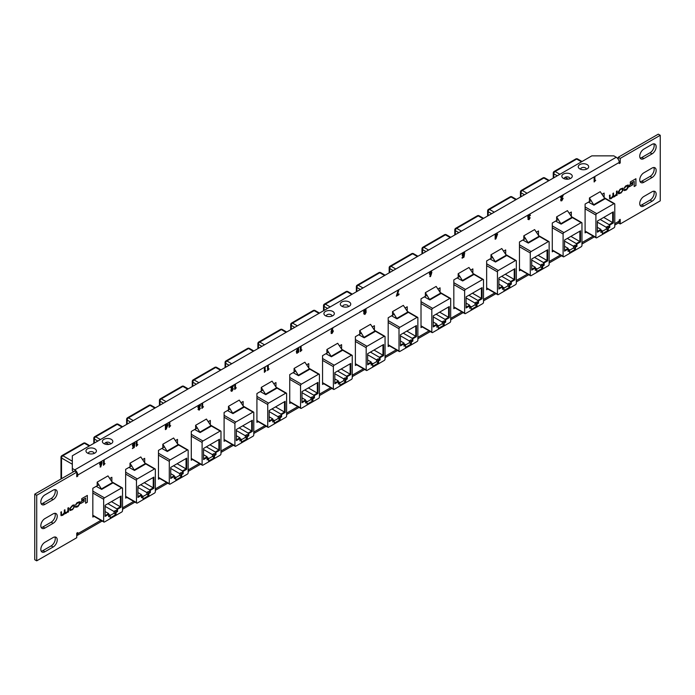 <?xml version="1.0" encoding="UTF-8"?>
<svg xmlns="http://www.w3.org/2000/svg" width="695" height="695" viewBox="0 0 695 695"><rect width="100%" height="100%" fill="white"/><g stroke="black" fill="none" stroke-linecap="round" stroke-linejoin="round"><path stroke-width="1.04" d="M570.743 174.089A5.221 3.015 0 0 0 563.593 173.959A5.221 3.015 0 0 0 562.933 178.068A5.221 3.015 0 0 0 563.358 178.354A5.221 3.015 0 0 0 571.168 178.068A5.221 3.015 0 0 0 570.743 174.089M564.297 178.78A2.797 1.616 180 0 1 565.747 177.06A2.797 1.616 180 0 1 569.031 177.347A2.797 1.616 180 0 1 569.804 178.78M349.22 301.978A5.221 3.015 0 0 0 342.07 301.856A5.221 3.015 0 0 0 341.41 305.965A5.221 3.015 0 0 0 341.836 306.243A5.221 3.015 0 0 0 349.646 305.965A5.221 3.015 0 0 0 349.22 301.978M342.774 306.669A2.797 1.616 180 0 1 344.233 304.949A2.797 1.616 180 0 1 347.509 305.244A2.797 1.616 180 0 1 348.291 306.669M332.818 311.456A5.221 3.015 0 0 0 325.668 311.325A5.221 3.015 0 0 0 325.008 315.434A5.221 3.015 0 0 0 325.434 315.712A5.221 3.015 0 0 0 333.244 315.434A5.221 3.015 0 0 0 332.818 311.456M326.363 316.147A2.797 1.616 180 0 1 327.823 314.427A2.797 1.616 180 0 1 331.107 314.713A2.797 1.616 180 0 1 331.88 316.147M111.296 439.344A5.221 3.015 0 0 0 104.146 439.214A5.221 3.015 0 0 0 103.486 443.332A5.221 3.015 0 0 0 103.911 443.61A5.221 3.015 0 0 0 111.721 443.332A5.221 3.015 0 0 0 111.296 439.344M104.849 444.036A2.797 1.616 180 0 1 106.309 442.315A2.797 1.616 180 0 1 109.584 442.611A2.797 1.616 180 0 1 110.357 444.036M587.153 164.611A5.221 3.015 0 0 0 580.004 164.489A5.221 3.015 0 0 0 579.335 168.598A5.221 3.015 0 0 0 579.769 168.876A5.221 3.015 0 0 0 587.579 168.598A5.221 3.015 0 0 0 587.153 164.611M580.699 169.302A2.797 1.616 180 0 1 582.158 167.591A2.797 1.616 180 0 1 585.433 167.877A2.797 1.616 180 0 1 586.215 169.302M94.885 448.822A5.221 3.015 0 0 0 87.735 448.692A5.221 3.015 0 0 0 87.075 452.801A5.221 3.015 0 0 0 87.501 453.079A5.221 3.015 0 0 0 95.311 452.801A5.221 3.015 0 0 0 94.885 448.822M88.439 453.514A2.797 1.616 180 0 1 89.898 451.793A2.797 1.616 180 0 1 93.173 452.08A2.797 1.616 180 0 1 93.955 453.514M620.209 162.995L619.228 162.422A4.222 2.441 -120 0 0 616.239 157.252L613.815 155.854L591.827 155.854L72.323 455.781L72.323 468.473L74.756 469.881A4.222 2.441 60 0 1 77.744 475.05L619.228 162.422L619.228 163.56L620.209 162.995L620.209 158.408L660.25 135.29L660.25 200.855L620.209 223.964L620.209 219.377L619.228 219.95L619.228 221.088L614.78 223.651M72.323 468.473L72.323 470.75L73.8 471.601M75.451 506.525L77.041 507.037L78.066 506.447L79.899 503.684L79.525 501.712L76.98 502.728L75.381 505.126L78.04 502.694L79.282 503.137L79.282 504.014L78.161 505.812L75.451 506.525L75.746 507.333M77.032 506.464L76.016 506.186M79.013 502.424L79.282 503.137M60.847 514.934L62.446 515.464L64.539 513.483L65.712 513.579L67.928 511.737L67.945 512.224L68.518 511.894L68.518 507.68L67.901 508.036L67.901 510.677L66.755 512.397L64.939 512.302L64.939 509.748L64.322 510.104L64.322 512.597L62.628 514.778L61.464 514.491L61.464 511.755L60.847 512.111L61.169 515.725M60.812 514.917L62.411 515.447L64.757 513.735M61.429 514.474L61.429 511.772M65.13 513.023L64.904 509.774M69.987 510.556L72.515 509.609L74.53 506.742L74.209 504.865L72.549 505.291L69.648 508.671L70.004 510.564L72.549 509.635L74.556 506.759L74.191 504.857M84.147 499.922L80.768 501.868L80.768 503.475L84.147 501.521L84.147 499.922M87.327 495.439L81.749 498.663L81.749 500.322L85.615 498.089L85.615 503.241L87.327 502.25L87.327 495.439L87.327 502.25M624.032 189.804L625.63 190.308L626.655 189.718L628.489 186.964L628.115 184.983L625.57 186.008L623.971 188.406L626.629 185.973L627.872 186.408L626.751 189.083L624.032 189.804L624.336 190.604L626.629 189.7L628.454 186.946L628.098 184.974M625.622 189.735L624.605 189.457M627.637 185.713L627.872 186.408M609.437 198.205L611.027 198.744L613.12 196.755L614.302 196.85L616.517 195.008L616.534 195.495L617.108 195.165L617.108 190.96L616.491 191.316L616.491 193.957L614.728 196.033L613.52 195.573L613.52 193.028L612.912 193.384L612.912 195.868L611.218 198.058L610.054 197.771L610.054 195.034L609.437 195.382L609.758 198.996M609.741 198.987L613.346 197.006M610.019 197.754L610.019 195.052M613.72 196.303L613.494 193.045M623.146 190.039L622.798 188.137L620.253 189.075L618.237 191.942L618.237 192.871L618.593 193.844L621.13 192.906L623.146 190.039L622.781 188.128M632.737 183.202L629.357 185.148L629.357 186.746L632.737 184.8L632.737 183.202M635.916 178.719L630.339 181.934L630.339 183.593L634.196 181.369L634.196 186.521L635.916 185.53L635.916 178.719M105.032 463.582L103.459 465.276L103.459 460.542L104.198 460.116L104.198 464.069L105.032 463.582M137.853 444.635L136.272 446.338L136.272 441.594L137.011 441.169L137.011 445.121L137.853 444.635M170.675 425.688L169.094 427.39L169.094 422.647L169.832 422.221L169.832 426.174L170.675 425.688M203.487 406.74L201.915 408.443L201.915 403.699L202.645 403.274L202.645 407.227L203.487 406.74M236.309 387.793L234.728 389.495L234.728 384.752L235.466 384.335L235.466 388.279L236.309 387.793M269.121 368.845L267.549 370.548L267.549 365.813L268.279 365.388L268.279 369.332L269.121 368.845M301.943 349.898L300.362 351.601L300.362 346.866L301.1 346.44L301.1 350.384L301.943 349.898M363.737 313.793L364.084 312.62L363.528 311.725L364.91 309.475L365.961 309.266L366.1 312.437L364.91 314.453L363.702 313.775M431.534 273.621L430.492 276.593L429.84 276.584L430.553 274.551L429.692 274.629L430.553 274.551L429.319 273.761L430.57 271.563L431.447 271.467L431.847 272.31L430.457 276.575L429.849 276.567M497.603 233.954L495.935 238.811L495.161 239.254L495.161 234.397L495.9 233.972L495.9 234.945L497.637 233.937L495.9 238.793L495.161 239.219M563.132 198.275L561.821 200.768L560.587 200.056L561.916 196.642L560.535 197.441L560.535 196.65L563.271 195.078L561.325 199.578L561.864 199.899L563.167 198.292L561.821 200.768L560.961 200.881M563.237 195.095L561.291 199.552L561.864 199.899M111.869 481.705L111.869 477.283L109.74 478.516M98.942 484.754L92.835 488.272L92.835 517.071L94.06 516.368M144.69 462.757L144.69 458.344L142.553 459.569M131.755 465.806L125.656 469.325L125.656 498.133L126.872 497.429M177.503 443.81L177.503 439.396L175.375 440.621M164.576 446.859L158.469 450.386L158.469 479.185L159.694 478.481M210.324 424.862L210.324 420.449L208.187 421.674M197.397 427.911L191.29 431.439L191.29 460.238L192.506 459.534M243.137 405.915L243.137 401.502L241.009 402.726M230.21 408.964L224.103 412.491L224.103 441.29L225.328 440.587M275.958 386.967L275.958 382.554L273.821 383.779M263.031 390.017L256.924 393.544L256.924 422.343L258.14 421.639M308.771 368.02L308.771 363.607L306.643 364.84M295.844 371.069L289.745 374.596L289.745 403.395L290.962 402.692M341.592 349.072L341.592 344.659L339.464 345.893M328.666 352.122L322.558 355.649L322.558 384.448L323.774 383.744M374.414 330.125L374.414 325.712L372.277 326.945M361.478 333.174L355.38 336.701L355.38 365.501L356.596 364.797M407.227 311.186L407.227 306.764L405.098 307.998M394.3 314.227L388.192 317.754L388.192 346.553L389.409 345.849M440.048 292.239L440.048 287.817L437.911 289.051M427.112 295.279L421.014 298.807L421.014 327.606L422.23 326.902M472.861 273.291L472.861 268.869L470.732 270.103M459.934 276.332L453.826 279.859L453.826 308.658L455.051 307.954M505.682 254.344L505.682 249.922L503.545 251.156M492.746 257.385L486.648 260.912L486.648 289.711L487.864 289.007M538.495 235.396L538.495 230.975L536.366 232.208M525.568 238.437L519.46 241.964L519.46 270.763L520.685 270.06M604.129 197.502L604.129 193.08L602 194.313M591.202 200.551L585.094 204.069L585.094 232.868L586.319 232.165M571.316 216.449L571.316 212.027L569.179 213.261M558.389 219.49L552.282 223.017L552.282 251.816L553.498 251.112M652.049 144.386L643.839 149.121A5.803 3.353 120 0 0 640.052 154.238A5.803 3.353 120 0 0 640.938 158.886A5.803 3.353 120 0 0 643.839 158.599L652.049 153.864A5.803 3.353 120 0 0 655.837 148.747A5.803 3.353 120 0 0 654.951 144.1A5.803 3.353 120 0 0 652.049 144.386M652.049 168.068L643.839 172.812A5.803 3.353 120 0 0 640.052 177.92A5.803 3.353 120 0 0 640.938 182.568A5.803 3.353 120 0 0 643.839 182.281L652.049 177.546A5.803 3.353 120 0 0 655.837 172.429A5.803 3.353 120 0 0 654.951 167.782A5.803 3.353 120 0 0 652.049 168.068M652.049 191.759L643.839 196.494A5.803 3.353 120 0 0 640.052 201.602A5.803 3.353 120 0 0 640.938 206.25A5.803 3.353 120 0 0 643.839 205.963L652.049 201.229A5.803 3.353 120 0 0 655.837 196.12A5.803 3.353 120 0 0 654.951 191.472A5.803 3.353 120 0 0 652.049 191.759M53.124 537.539L44.923 542.274A5.803 3.353 120 0 0 41.135 547.391A5.803 3.353 120 0 0 42.021 552.039A5.803 3.353 120 0 0 44.923 551.752L53.124 547.008A5.803 3.353 120 0 0 56.92 541.9A5.803 3.353 120 0 0 56.026 537.252A5.803 3.353 120 0 0 53.124 537.539M53.124 513.857L44.923 518.592A5.803 3.353 120 0 0 41.135 523.7A5.803 3.353 120 0 0 42.021 528.348A5.803 3.353 120 0 0 44.923 528.061L53.124 523.326A5.803 3.353 120 0 0 56.92 518.218A5.803 3.353 120 0 0 56.026 513.57A5.803 3.353 120 0 0 53.124 513.857M53.124 490.166L44.923 494.909A5.803 3.353 120 0 0 41.135 500.018A5.803 3.353 120 0 0 42.021 504.666A5.803 3.353 120 0 0 44.923 504.379L53.124 499.644A5.803 3.353 120 0 0 56.92 494.536A5.803 3.353 120 0 0 56.026 489.879A5.803 3.353 120 0 0 53.124 490.166M595.719 180.283L594.138 181.986L594.138 177.251L594.877 176.825L594.877 180.77L595.719 180.283M528.973 218.882L530.189 217.752L528.965 219.733L527.826 219.151L528.374 217.848L527.609 217.075L529.034 214.72L529.998 214.59L530.398 215.511L528.999 215.589L528.348 216.658L529.347 216.849L528.556 218.673L528.973 218.882L528.53 218.656L529.312 216.866M528.965 219.733L527.826 219.151L528.965 219.733M528.374 217.848L527.609 217.075L528.374 217.848M529.668 215.936L528.999 215.589L528.313 216.64L529.312 216.823M464.486 254.214L463.999 257.124L462.132 258.201L462.132 257.411L463.417 256.672L463.582 255.682L462.47 255.969L463.33 255.873L462.079 255.022L463.452 252.58L464.816 253.067L463.409 253.458L462.818 254.57L463.383 254.987L464.486 254.214M464.781 253.049L464.434 252.459L464.816 253.067L463.383 253.432L462.783 254.544L463.383 254.987M398.973 293.881L398.973 294.663L396.341 296.183L398.157 290.284L398.808 290.284L397.297 294.845L398.973 293.881M331.124 331.35L332.167 328.379L332.818 328.379L332.106 330.42L332.966 330.342L333.305 331.185L332.054 333.392L331.194 333.496L331.124 331.35M332.775 328.379L332.071 330.403L333.339 331.202L332.08 333.409L331.211 333.504M298.763 352L296.826 353.364L296.313 351.566L297.695 348.282L298.607 348.152L298.763 352L296.808 353.355M265.968 370.67L264.387 372.364L264.387 367.629L265.125 367.203L265.125 371.156L265.968 370.67M233.381 388.653L232.069 391.155L230.836 390.442L232.165 387.028L230.783 387.819L230.783 387.037L233.52 385.456L231.574 389.956L232.113 390.277L233.416 388.67L232.069 391.155L231.209 391.259M233.485 385.473L231.539 389.938L232.113 390.277M199.222 409.259L200.438 408.139L199.213 410.12L198.075 409.537L198.622 408.226L197.858 407.452L199.283 405.098L200.247 404.977L200.647 405.889L199.239 405.976L198.596 407.035L199.595 407.227L198.805 409.06L199.222 409.259L198.779 409.034L199.187 409.242L198.779 409.034L199.595 408.017M200.403 408.121L199.213 410.12L198.075 409.537M199.882 406.297L199.213 405.95L199.882 406.297L199.213 405.95L198.561 407.018L199.561 407.209L199.561 408M167.886 425.184L166.183 429.189L165.41 429.632L165.41 424.775L166.148 424.35L166.148 425.323L167.886 424.324L166.148 429.171L165.41 429.597M133.831 446.06L132.328 445.399L133.701 442.958L135.065 443.445L133.657 443.836L133.066 444.948L133.631 445.373L134.734 444.591L134.248 447.502L132.38 448.579L133.831 446.06L132.719 446.346M135.03 443.427L134.682 442.837L135.065 443.445L134.204 443.905M134.222 443.931L133.631 443.818L133.032 444.93L133.596 445.356M99.924 465.007L100.801 464.929L99.567 464.147L100.818 461.94L101.696 461.854L102.087 462.696L100.74 466.971L100.089 466.971L100.801 464.929L99.941 465.016M76.754 472.174L36.722 495.283L36.722 560.839L34.75 559.71L34.75 494.145L74.791 471.036L76.754 472.174L76.754 476.753L77.744 476.188L77.744 475.05M36.722 560.839L76.754 537.73L76.754 533.143L77.744 532.578L77.744 533.708A4.222 2.441 60 0 1 76.867 535.645A4.222 2.441 60 0 1 76.754 535.706M54.87 489.61A5.803 3.353 -60 0 1 51.161 498.506L42.951 503.241A5.803 3.353 -60 0 1 41.213 503.805M54.87 513.301A5.803 3.353 -60 0 1 51.161 522.188L42.951 526.932A5.803 3.353 -60 0 1 41.213 527.488M54.87 536.983A5.803 3.353 -60 0 1 51.161 545.879L42.951 550.614A5.803 3.353 -60 0 1 41.213 551.17M653.786 191.195A5.803 3.353 -60 0 1 650.077 200.09L641.876 204.834A5.803 3.353 -60 0 1 640.13 205.39M653.786 167.512A5.803 3.353 -60 0 1 650.077 176.408L641.876 181.143A5.803 3.353 -60 0 1 640.13 181.699M653.786 143.83A5.803 3.353 -60 0 1 650.077 152.726L641.876 157.461A5.803 3.353 -60 0 1 640.13 158.017M618.246 159.294L618.246 157.27L620.209 158.408M660.25 135.29L658.278 134.161L618.246 157.27M101.357 463.157L100.836 462.783L100.306 463.765L100.836 464.121L101.357 463.157L100.836 462.783L100.271 463.747L100.836 464.121M101.322 463.139L100.801 462.766L101.322 463.139M100.271 463.747L100.81 464.104L100.271 463.747M101.679 461.845L101.748 463.982L100.706 466.953L100.097 466.944M134.7 444.609L134.222 447.484L132.38 448.544M134.196 443.914L133.631 443.818L134.196 443.914M133.544 446.233L132.71 446.338M166.148 427.72L167.052 425.583L166.148 426.113L166.148 427.72L166.148 426.113M166.114 426.096L167.052 425.583M167.851 424.341L167.851 425.158M166.114 424.367L166.148 425.323M200.23 404.959L200.612 405.871L199.908 406.28M199.187 410.093L198.04 409.52M231.539 389.938L232.078 390.26L231.539 389.938M232.165 387.028L230.783 387.784M232.034 391.129L231.192 391.25M265.916 370.696L264.387 372.329M265.09 367.221L265.125 371.156M298.068 349.099L297.252 349.715L297.052 351.14L297.703 352.408L298.363 350.332L297.703 349.125L297.252 349.715M297.217 349.689L297.052 351.14M297.017 351.123L297.668 352.391M298.589 348.143L298.728 351.983M332.601 331.584L332.036 331.211L332.566 331.567L332.036 331.211L331.515 332.167L332.071 332.566L332.601 331.584L332.062 331.228L331.55 332.193L332.071 332.566M331.515 332.167L332.036 332.549L331.515 332.167M398.939 293.898L398.939 294.645L396.341 296.148M398.765 290.284L397.297 294.845M464.451 254.222L463.973 257.107L462.132 258.158M463.947 253.536L463.383 253.432L463.947 253.536M529.633 215.91L528.965 215.572L529.633 215.91M529.981 214.581L530.363 215.493L529.659 215.902M530.155 217.735L528.938 219.716M595.667 180.318L594.138 181.951M594.842 176.843L594.877 180.77M561.291 199.552L561.829 199.873L561.291 199.552M561.916 196.642L560.535 197.406M561.786 200.751L560.943 200.872M495.9 237.343L496.812 235.205L495.9 235.727L495.9 237.343L495.9 235.727M495.865 235.709L496.812 235.205M495.865 233.989L495.9 234.945M431.108 272.779L430.587 272.405L430.057 273.387L430.587 273.743L431.108 272.779L430.553 272.388L430.023 273.37L430.587 273.743M431.074 272.761L430.553 272.388L431.074 272.761M430.023 273.37L430.561 273.726L430.023 273.37M431.43 271.458L431.499 273.604M365.335 312.785L364.884 312.489L365.335 312.785L364.918 312.507L364.475 313.323L364.936 313.593L365.37 312.802L364.884 312.489L364.441 313.306L364.901 313.575M365.579 310.613L364.918 310.317L364.258 311.351L364.91 311.664L365.579 310.613L364.884 310.3L364.232 311.334L364.91 311.664M365.544 310.596L364.884 310.3L365.544 310.596M364.232 311.334L364.875 311.647L364.232 311.334M365.944 309.258L366.074 312.42L364.884 314.435M301.891 349.933L300.362 351.557M301.065 346.458L301.1 350.384M269.069 368.88L267.549 370.505M268.253 365.405L268.279 369.332M236.248 387.827L234.728 389.452M235.431 384.352L235.466 388.279M203.435 406.766L201.915 408.399M202.61 403.3L202.645 407.227M170.614 425.714L169.094 427.347M169.797 422.247L169.832 426.174M137.801 444.661L136.272 446.294M136.976 441.195L137.011 445.121M104.98 463.608L103.459 465.242M104.163 460.133L104.198 464.069M634.196 186.477L635.882 185.504L635.882 178.737M630.339 183.558L634.196 181.369M629.357 186.712L632.702 184.783L632.702 183.219M622.538 189.509L621.321 189.04L620.07 189.761L618.854 191.629L619.063 193.175L618.819 192.454L620.07 192.941L621.321 192.22L622.538 190.352L622.294 188.788M622.503 189.492L621.287 189.014L620.036 189.744L618.819 192.454M618.576 193.835L621.104 192.889L623.12 190.013M616.534 195.46L617.073 195.147L617.073 190.977M613.702 196.294L613.52 195.573M613.094 196.737L614.267 196.833L616.534 195M623.971 188.362L626.595 185.956L627.837 186.39M625.587 189.718L624.57 189.44L625.587 189.718M81.749 500.278L85.615 498.089M85.615 503.206L87.292 502.233M80.768 503.432L84.112 501.503L84.112 499.94M73.687 505.5L73.948 506.229L72.697 505.743L70.23 508.34L70.23 509.183L71.481 509.67L72.732 508.949L73.948 507.072L73.948 506.229L72.732 505.76L70.264 508.358L70.49 509.913M70.23 509.183L70.473 509.904M67.945 512.18L68.484 511.876L68.484 507.706M65.113 513.014L64.904 512.284M64.505 513.457L65.686 513.553L67.893 511.72M75.381 505.091L78.005 502.676L79.247 503.111M76.997 506.447L75.99 506.16L76.997 506.447M75.729 507.324L78.04 506.42L79.864 503.666L79.508 501.703M76.754 475.623L77.744 476.188M618.454 222.956L620.209 223.964M34.75 494.145L36.722 495.283M614.78 225.084L618.35 223.017A4.222 2.441 -120 0 0 619.228 221.088M603.72 217.422L612.677 222.591L612.677 212.244L613.337 211.871L613.337 222.973L609.776 225.024L609.776 227.378L608.299 228.229L608.299 230.288L602.391 233.702L602.391 231.643L600.914 232.495L600.914 230.141L597.353 232.199L597.353 221.097L613.337 211.871M596.736 237.786L613.963 227.838A1.164 0.669 120 0 0 614.78 226.422L614.78 204.174A1.164 0.669 120 0 0 614.545 203.644A1.164 0.669 120 0 0 613.963 203.704L596.736 213.652A1.164 0.669 120 0 0 595.91 215.068L595.91 237.316A1.164 0.669 120 0 0 596.154 237.846A1.164 0.669 120 0 0 596.736 237.786M600.914 230.219L602.391 230.879L602.391 231.643M600.914 231.73L602.391 230.879M602.391 231.296L606.327 229.029L606.327 227.091L607.647 227.847L609.124 226.996L609.124 224.65L612.677 222.591L613.337 222.973M606.327 227.091L607.804 226.24L609.776 227.378M606.327 229.029L607.647 230.193L607.647 227.847L608.299 228.229M597.353 231.444L600.914 229.385L600.914 230.141M597.353 227.326L600.914 229.385M600.159 219.472L609.776 225.024M606.327 227.317L597.353 222.139M588.465 202.132L593.947 205.181L589.447 197.927L600.245 191.69L604.711 198.37L604.511 198.926M589.447 197.927L589.447 200.803M607.647 230.193L608.299 230.288M570.908 236.369L579.865 241.539L579.865 231.192L580.516 230.818L580.516 241.921L576.963 243.971L576.963 246.325L575.486 247.177L575.486 249.236L569.579 252.65L569.579 250.582L568.102 251.442L568.102 249.088L564.54 251.147L564.54 240.044L580.516 230.818M563.914 256.733L581.142 246.786A1.164 0.669 120 0 0 581.967 245.37L581.967 223.121A1.164 0.669 120 0 0 581.724 222.591A1.164 0.669 120 0 0 581.142 222.652L563.914 232.599A1.164 0.669 120 0 0 563.098 234.015L563.098 256.264A1.164 0.669 120 0 0 563.332 256.794A1.164 0.669 120 0 0 563.914 256.733M568.102 249.166L569.579 249.826L569.579 250.582M568.102 250.678L569.579 249.826M569.579 250.243L573.514 247.976L573.514 246.039L574.826 246.794L576.303 245.943L576.303 243.597L579.865 241.539L580.516 241.921M573.514 246.039L574.991 245.187L576.963 246.325M573.514 247.976L574.826 249.14L574.826 246.794L575.486 247.177M564.54 250.391L568.102 248.332L568.102 249.088M564.54 246.273L568.102 248.332M567.346 238.42L576.963 243.971M573.514 246.265L564.54 241.087M555.644 221.079L561.126 224.129L556.625 216.866L567.424 210.637L571.898 217.318L571.69 217.874M556.625 216.866L556.625 219.75M574.826 249.14L575.486 249.236M538.086 255.317L547.043 260.486L547.043 250.139L547.703 249.766L547.703 260.868L544.142 262.918L544.142 265.273L542.665 266.124L542.665 268.183L536.757 271.597L536.757 269.53L535.28 270.39L535.28 268.035L531.718 270.094L531.718 258.992L547.703 249.766M531.093 275.68L548.329 265.733A1.164 0.669 120 0 0 549.146 264.317L549.146 242.069A1.164 0.669 120 0 0 548.902 241.539A1.164 0.669 120 0 0 548.329 241.599L531.093 251.547A1.164 0.669 120 0 0 530.276 252.963L530.276 275.211A1.164 0.669 120 0 0 530.52 275.741A1.164 0.669 120 0 0 531.093 275.68M535.28 268.114L536.757 268.774L536.757 269.53M535.28 269.625L536.757 268.774M536.757 269.191L540.693 266.915L540.693 264.986L542.013 265.742L543.481 264.891L543.481 262.545L547.043 260.486L547.703 260.868M540.693 264.986L542.17 264.135L544.142 265.273M540.693 266.915L542.013 268.079L542.013 265.742L542.665 266.124M531.718 269.339L535.28 267.28L535.28 268.035M531.718 265.221L535.28 267.28M534.524 257.367L544.142 262.918M540.693 265.212L531.718 260.034M522.831 240.027L528.313 243.076L523.813 235.814L534.611 229.585L539.077 236.265L538.877 236.821M523.813 235.814L523.813 238.698M542.013 268.079L542.665 268.183M505.274 274.264L514.231 279.433L514.231 269.087L514.882 268.713L514.882 279.816L511.329 281.866L511.329 284.22L509.852 285.072L509.852 287.131L503.945 290.545L503.945 288.477L502.468 289.337L502.468 286.983L498.906 289.042L498.906 277.939L514.882 268.713M498.28 294.628L515.508 284.681A1.164 0.669 120 0 0 516.333 283.265L516.333 261.016A1.164 0.669 120 0 0 516.09 260.486A1.164 0.669 120 0 0 515.508 260.547L498.28 270.494A1.164 0.669 120 0 0 497.455 271.91L497.455 294.159A1.164 0.669 120 0 0 497.698 294.689A1.164 0.669 120 0 0 498.28 294.628M502.468 287.061L503.945 287.721L503.945 288.477M502.468 288.573L503.945 287.721M503.945 288.138L507.88 285.862L507.88 283.934L509.192 284.689L510.669 283.838L510.669 281.492L514.231 279.433L514.882 279.816M507.88 283.934L509.357 283.082L511.329 284.22M507.88 285.862L509.192 287.026L509.192 284.689L509.852 285.072M498.906 288.277L502.468 286.227L502.468 286.983M498.906 284.168L502.468 286.227M501.712 276.315L511.329 281.866M507.88 284.159L498.906 278.982M490.01 258.974L495.492 262.024L490.991 254.761L501.79 248.532L506.264 255.213L506.056 255.769M490.991 254.761L490.991 257.645M509.192 287.026L509.852 287.131M472.452 293.212L481.409 298.381L481.409 288.034L482.069 287.652L482.069 298.763L478.507 300.813L478.507 303.168L477.031 304.019L477.031 306.078L471.123 309.492L471.123 307.425L469.646 308.276L469.646 305.93L466.084 307.989L466.084 296.887L482.069 287.652M465.459 313.575L482.695 303.628A1.164 0.669 120 0 0 483.511 302.203L483.511 279.963A1.164 0.669 120 0 0 483.268 279.433A1.164 0.669 120 0 0 482.695 279.486L465.459 289.433A1.164 0.669 120 0 0 464.642 290.858L464.642 313.106A1.164 0.669 120 0 0 464.886 313.636A1.164 0.669 120 0 0 465.459 313.575M469.646 306.009L471.123 306.669L471.123 307.425M469.646 307.52L471.123 306.669M471.123 307.086L475.059 304.81L475.059 302.881L476.37 303.637L477.847 302.785L477.847 300.44L481.409 298.381L482.069 298.763M475.059 302.881L476.535 302.03L478.507 303.168M475.059 304.81L476.37 305.974L476.37 303.637L477.031 304.019M466.084 307.225L469.646 305.174L469.646 305.93M466.084 303.116L469.646 305.174M468.89 295.262L478.507 300.813M475.059 303.107L466.084 297.929M457.188 277.913L462.679 280.971L458.179 273.708L468.977 267.479L473.443 274.16L473.243 274.716M458.179 273.708L458.179 276.593M476.37 305.974L477.031 306.078M439.631 312.151L448.596 317.328L448.596 306.982L449.248 306.599L449.248 317.702L445.686 319.761L445.686 322.115L444.209 322.966L444.209 325.025L438.302 328.44L438.302 326.372L436.825 327.223L436.825 324.878L433.272 326.937L433.272 315.834L449.248 306.599M432.646 332.523L449.874 322.576A1.164 0.669 120 0 0 450.69 321.151L450.69 298.911A1.164 0.669 120 0 0 450.456 298.381A1.164 0.669 120 0 0 449.874 298.433L432.646 308.38A1.164 0.669 120 0 0 431.821 309.805L431.821 332.045A1.164 0.669 120 0 0 432.064 332.584A1.164 0.669 120 0 0 432.646 332.523M436.825 324.956L438.302 325.616L438.302 326.372M436.825 326.468L438.302 325.616M438.302 326.033L442.246 323.757L442.246 321.828L443.558 322.584L445.035 321.733L445.035 319.387L448.596 317.328L449.248 317.702M442.246 321.828L443.723 320.977L445.686 322.115M442.246 323.757L443.558 324.921L443.558 322.584L444.209 322.966M433.272 326.172L436.825 324.122L436.825 324.878M433.272 322.063L436.825 324.122M436.078 314.209L445.686 319.761M442.246 322.054L433.272 316.877M424.376 296.861L429.858 299.919L425.357 292.656L436.156 286.427L440.63 293.108L440.421 293.664M425.357 292.656L425.357 295.54M443.558 324.921L444.209 325.025M406.818 331.098L415.775 336.276L415.775 325.929L416.435 325.547L416.435 336.649L412.873 338.708L412.873 341.063L411.397 341.914L411.397 343.973L405.489 347.387L405.489 345.319L404.012 346.171L404.012 343.825L400.45 345.884L400.45 334.781L416.435 325.547M399.825 351.47L417.061 341.523A1.164 0.669 120 0 0 417.877 340.098L417.877 317.858A1.164 0.669 120 0 0 417.634 317.328A1.164 0.669 120 0 0 417.061 317.38L399.825 327.328A1.164 0.669 120 0 0 399.008 328.752L399.008 350.992A1.164 0.669 120 0 0 399.251 351.531A1.164 0.669 120 0 0 399.825 351.47M404.012 343.903L405.489 344.564L405.489 345.319M404.012 345.415L405.489 344.564M405.489 344.981L409.424 342.705L409.424 340.776L410.736 341.532L412.213 340.68L412.213 338.326L415.775 336.276L416.435 336.649M409.424 340.776L410.901 339.924L412.873 341.063M409.424 342.705L410.736 343.869L410.736 341.532L411.397 341.914M400.45 345.12L404.012 343.069L404.012 343.825M400.45 341.01L404.012 343.069M403.256 333.157L412.873 338.708M409.424 341.002L400.45 335.815M391.554 315.808L397.036 318.866L392.545 311.603L403.335 305.374L407.809 312.055L407.609 312.611M392.545 311.603L392.545 314.488M410.736 343.869L411.397 343.973M373.997 350.045L382.962 355.223L382.962 344.876L383.614 344.494L383.614 355.597L380.052 357.656L380.052 360.001L378.575 360.861L378.575 362.92L372.668 366.326L372.668 364.267L371.191 365.118L371.191 362.773L367.638 364.832L367.638 353.72L383.614 344.494M367.012 370.418L384.239 360.47A1.164 0.669 120 0 0 385.056 359.046L385.056 336.806A1.164 0.669 120 0 0 384.822 336.276A1.164 0.669 120 0 0 384.239 336.328L367.012 346.275A1.164 0.669 120 0 0 366.187 347.7L366.187 369.94A1.164 0.669 120 0 0 366.43 370.478A1.164 0.669 120 0 0 367.012 370.418M371.191 362.851L372.668 363.511L372.668 364.267M371.191 364.362L372.668 363.511M372.668 363.928L376.612 361.652L376.612 359.723L377.924 360.479L379.401 359.628L379.401 357.273L382.962 355.223L383.614 355.597M376.612 359.723L378.089 358.872L380.052 360.001M376.612 361.652L377.924 362.816L377.924 360.479L378.575 360.861M367.638 364.067L371.191 362.017L371.191 362.773M367.638 359.958L371.191 362.017M370.435 352.104L380.052 357.656M376.612 359.949L367.638 354.763M358.742 334.755L364.223 337.813L359.723 330.551L370.522 324.322L374.996 331.002L374.787 331.558M359.723 330.551L359.723 333.435M377.924 362.816L378.575 362.92M341.184 368.993L350.141 374.171L350.141 363.824L350.801 363.442L350.801 374.544L347.239 376.603L347.239 378.949L345.762 379.809L345.762 381.868L339.855 385.273L339.855 383.214L338.378 384.066L338.378 381.72L334.816 383.77L334.816 372.668L350.801 363.442M334.191 389.365L351.418 379.418A1.164 0.669 120 0 0 352.243 377.993L352.243 355.753A1.164 0.669 120 0 0 352 355.223A1.164 0.669 120 0 0 351.418 355.275L334.191 365.222A1.164 0.669 120 0 0 333.374 366.647L333.374 388.887A1.164 0.669 120 0 0 333.609 389.417A1.164 0.669 120 0 0 334.191 389.365M338.378 381.798L339.855 382.459L339.855 383.214M338.378 383.31L339.855 382.459M339.855 382.876L343.79 380.599L343.79 378.671L345.102 379.427L346.579 378.575L346.579 376.221L350.141 374.171L350.801 374.544M343.79 378.671L345.267 377.819L347.239 378.949M343.79 380.599L345.102 381.764L345.102 379.427L345.762 379.809M334.816 383.014L338.378 380.964L338.378 381.72M334.816 378.905L338.378 380.964M337.622 371.052L347.239 376.603M343.79 378.897L334.816 373.71M325.92 353.703L331.402 356.761L326.911 349.498L337.701 343.269L342.175 349.941L341.966 350.506M326.911 349.498L326.911 352.382M345.102 381.764L345.762 381.868M308.363 387.94L317.328 393.118L317.328 382.771L317.98 382.389L317.98 393.492L314.418 395.551L314.418 397.896L312.941 398.748L312.941 400.815L307.034 404.221L307.034 402.162L305.557 403.013L305.557 400.668L301.995 402.718L301.995 391.615L317.98 382.389M301.378 408.312L318.605 398.365A1.164 0.669 120 0 0 319.422 396.941L319.422 374.701A1.164 0.669 120 0 0 319.187 374.171A1.164 0.669 120 0 0 318.605 374.223L301.378 384.17A1.164 0.669 120 0 0 300.553 385.595L300.553 407.835A1.164 0.669 120 0 0 300.796 408.365A1.164 0.669 120 0 0 301.378 408.312M305.557 400.737L307.034 401.406L307.034 402.162M305.557 402.257L307.034 401.406M307.034 401.823L310.978 399.547L310.978 397.618L312.29 398.374L313.766 397.523L313.766 395.168L317.328 393.118L317.98 393.492M310.978 397.618L312.455 396.758L314.418 397.896M310.978 399.547L312.29 400.711L312.29 398.374L312.941 398.748M301.995 401.962L305.557 399.912L305.557 400.668M301.995 397.853L305.557 399.912M304.801 389.999L314.418 395.551M310.978 397.844L301.995 392.658M293.108 372.65L298.589 375.708L294.089 368.446L304.888 362.208L309.353 368.889L309.153 369.453M294.089 368.446L294.089 371.33M312.29 400.711L312.941 400.815M275.55 406.888L284.507 412.065L284.507 401.719L285.167 401.336L285.167 412.439L281.605 414.498L281.605 416.844L280.128 417.695L280.128 419.763L274.221 423.168L274.221 421.109L272.744 421.961L272.744 419.615L269.182 421.665L269.182 410.563L285.167 401.336M268.557 427.26L285.784 417.313A1.164 0.669 120 0 0 286.609 415.888L286.609 393.648A1.164 0.669 120 0 0 286.366 393.118A1.164 0.669 120 0 0 285.784 393.17L268.557 403.117A1.164 0.669 120 0 0 267.74 404.542L267.74 426.782A1.164 0.669 120 0 0 267.975 427.312A1.164 0.669 120 0 0 268.557 427.26M272.744 419.684L274.221 420.353L274.221 421.109M272.744 421.205L274.221 420.353M274.221 420.77L278.156 418.494L278.156 416.566L279.468 417.321L280.945 416.47L280.945 414.116L284.507 412.065L285.167 412.439M278.156 416.566L279.633 415.706L281.605 416.844M278.156 418.494L279.468 419.658L279.468 417.321L280.128 417.695M269.182 420.909L272.744 418.85L272.744 419.615M269.182 416.8L272.744 418.85M271.988 408.947L281.605 414.498M278.156 416.791L269.182 411.605M260.286 391.598L265.768 394.656L261.277 387.393L272.066 381.155L276.541 387.836L276.332 388.401M261.277 387.393L261.277 390.269M279.468 419.658L280.128 419.763M242.729 425.835L251.686 431.013L251.686 420.666L252.346 420.284L252.346 431.387L248.784 433.445L248.784 435.791L247.307 436.642L247.307 438.71L241.4 442.116L241.4 440.057L239.923 440.908L239.923 438.562L236.361 440.613L236.361 429.51L252.346 420.284M235.744 446.207L252.971 436.26A1.164 0.669 120 0 0 253.788 434.835L253.788 412.595A1.164 0.669 120 0 0 253.553 412.057A1.164 0.669 120 0 0 252.971 412.118L235.744 422.065A1.164 0.669 120 0 0 234.919 423.49L234.919 445.73A1.164 0.669 120 0 0 235.162 446.259A1.164 0.669 120 0 0 235.744 446.207M239.923 438.632L241.4 439.301L241.4 440.057M239.923 440.152L241.4 439.301M241.4 439.718L245.344 437.442L245.344 435.513L246.656 436.269L248.132 435.418L248.132 433.063L251.686 431.013L252.346 431.387M245.344 435.513L246.812 434.653L248.784 435.791M245.344 437.442L246.656 438.606L246.656 436.269L247.307 436.642M236.361 439.857L239.923 437.798L239.923 438.562M236.361 435.748L239.923 437.798M239.167 427.894L248.784 433.445M245.344 435.739L236.361 430.553M227.473 410.545L232.955 413.603L228.455 406.34L239.254 400.103L243.719 406.784L243.519 407.348M228.455 406.34L228.455 409.216M246.656 438.606L247.307 438.71M209.916 444.783L218.873 449.952L218.873 439.614L219.524 439.231L219.524 450.334L215.971 452.393L215.971 454.739L214.494 455.59L214.494 457.657L208.587 461.063L208.587 459.004L207.11 459.855L207.11 457.51L203.548 459.56L203.548 448.457L219.524 439.231M202.923 465.155L220.15 455.208A1.164 0.669 120 0 0 220.975 453.783L220.975 431.543A1.164 0.669 120 0 0 220.732 431.004A1.164 0.669 120 0 0 220.15 431.065L202.923 441.012A1.164 0.669 120 0 0 202.106 442.437L202.106 464.677A1.164 0.669 120 0 0 202.341 465.207A1.164 0.669 120 0 0 202.923 465.155M207.11 457.579L208.587 458.248L208.587 459.004M207.11 459.1L208.587 458.248M208.587 458.665L212.522 456.389L212.522 454.452L213.834 455.216L215.311 454.365L215.311 452.011L218.873 449.952L219.524 450.334M212.522 454.452L213.999 453.6L215.971 454.739M212.522 456.389L213.834 457.553L213.834 455.216L214.494 455.59M203.548 458.804L207.11 456.745L207.11 457.51M203.548 454.695L207.11 456.745M206.354 446.842L215.971 452.393M212.522 454.686L203.548 449.5M194.652 429.493L200.134 432.551L195.634 425.288L206.432 419.05L210.906 425.731L210.698 426.287M195.634 425.288L195.634 428.163M213.834 457.553L214.494 457.657M177.095 463.73L186.052 468.899L186.052 458.561L186.712 458.179L186.712 469.281L183.15 471.34L183.15 473.686L181.673 474.537L181.673 476.605L175.766 480.01L175.766 477.952L174.289 478.803L174.289 476.457L170.727 478.507L170.727 467.405L186.712 458.179M170.101 484.102L187.337 474.155A1.164 0.669 120 0 0 188.154 472.73L188.154 450.49A1.164 0.669 120 0 0 187.911 449.952A1.164 0.669 120 0 0 187.337 450.012L170.101 459.96A1.164 0.669 120 0 0 169.285 461.384L169.285 483.624A1.164 0.669 120 0 0 169.528 484.154A1.164 0.669 120 0 0 170.101 484.102M174.289 476.527L175.766 477.196L175.766 477.952M174.289 478.047L175.766 477.196M175.766 477.613L179.701 475.337L179.701 473.399L181.021 474.164L182.498 473.312L182.498 470.958L186.052 468.899L186.712 469.281M179.701 473.399L181.178 472.548L183.15 473.686M179.701 475.337L181.021 476.501L181.021 474.164L181.673 474.537M170.727 477.752L174.289 475.693L174.289 476.457M170.727 473.643L174.289 475.693M173.533 465.789L183.15 471.34M179.701 473.634L170.727 468.447M161.839 448.44L167.321 451.498L162.821 444.235L173.62 437.998L178.085 444.678L177.885 445.234M162.821 444.235L162.821 447.111M181.021 476.501L181.673 476.605M144.282 482.678L153.239 487.847L153.239 477.508L153.89 477.126L153.89 488.229L150.337 490.288L150.337 492.633L148.86 493.485L148.86 495.544L142.953 498.958L142.953 496.899L141.476 497.75L141.476 495.396L137.914 497.455L137.914 486.352L153.89 477.126M137.289 503.05L154.516 493.103A1.164 0.669 120 0 0 155.341 491.678L155.341 469.429A1.164 0.669 120 0 0 155.098 468.899A1.164 0.669 120 0 0 154.516 468.96L137.289 478.907A1.164 0.669 120 0 0 136.463 480.332L136.463 502.572A1.164 0.669 120 0 0 136.707 503.102A1.164 0.669 120 0 0 137.289 503.05M141.476 495.474L142.953 496.143L142.953 496.899M141.476 496.995L142.953 496.143M142.953 496.56L146.888 494.284L146.888 492.347L148.2 493.111L149.677 492.251L149.677 489.905L153.239 487.847L153.89 488.229M146.888 492.347L148.365 491.495L150.337 492.633M146.888 494.284L148.2 495.448L148.2 493.111L148.86 493.485M137.914 496.699L141.476 494.64L141.476 495.396M137.914 492.59L141.476 494.64M140.72 484.736L150.337 490.288M146.888 492.581L137.914 487.395M129.018 467.387L134.5 470.445L130 463.183L140.798 456.945L145.272 463.626L145.064 464.182M130 463.183L130 466.058M148.2 495.448L148.86 495.544M111.461 501.625L120.417 506.794L120.417 496.456L121.078 496.074L121.078 507.176L117.516 509.235L117.516 511.581L116.039 512.432L116.039 514.491L110.131 517.905L110.131 515.846L108.655 516.698L108.655 514.343L105.093 516.402L105.093 505.3L121.078 496.074M104.467 521.988L121.703 512.041A1.164 0.669 120 0 0 122.52 510.625L122.52 488.376A1.164 0.669 120 0 0 122.277 487.847A1.164 0.669 120 0 0 121.703 487.907L104.467 497.855A1.164 0.669 120 0 0 103.651 499.271L103.651 521.519A1.164 0.669 120 0 0 103.894 522.049A1.164 0.669 120 0 0 104.467 521.988M108.655 514.422L110.131 515.082L110.131 515.846M108.655 515.942L110.131 515.082M110.131 515.499L114.067 513.231L114.067 511.294L115.379 512.059L116.856 511.199L116.856 508.853L120.417 506.794L121.078 507.176M114.067 511.294L115.544 510.443L117.516 511.581M114.067 513.231L115.379 514.396L115.379 512.059L116.039 512.432M105.093 515.647L108.655 513.588L108.655 514.343M105.093 511.537L108.655 513.588M107.899 503.684L117.516 509.235M114.067 511.52L105.093 506.342M96.197 486.335L101.687 489.384L97.187 482.13L107.986 475.893L112.451 482.573L112.251 483.129M97.187 482.13L97.187 485.006M115.379 514.396L116.039 514.491M74.756 469.881L616.239 157.252M593.174 236.126L581.967 242.598M560.361 255.074L549.146 261.546M527.54 274.021L516.333 280.493M494.727 292.969L483.511 299.441M461.906 311.916L450.69 318.388M429.093 330.863L417.877 337.336M396.272 349.811L385.056 356.283M363.45 368.758L352.243 375.231M330.638 387.706L319.422 394.178M297.816 406.653L286.609 413.125M265.004 425.601L253.788 432.073M232.182 444.548L220.975 451.02M199.369 463.487L188.154 469.968M166.548 482.434L155.341 488.915M133.735 501.382L122.52 507.854M100.914 520.329L77.744 533.708M42.951 526.932L44.923 528.061M51.161 522.188L53.124 523.326M42.951 550.614L44.923 551.752M51.161 545.879L53.124 547.008M641.876 204.834L643.839 205.963M650.077 200.09L652.049 201.229M641.876 181.143L643.839 182.281M650.077 176.408L652.049 177.546M641.876 157.461L643.839 158.599M650.077 152.726L652.049 153.864M42.951 503.241L44.923 504.379M51.161 498.506L53.124 499.644M557.268 175.8L553.793 173.793L553.793 177.807M595.91 215.068L585.094 208.83M585.094 231.07L595.91 237.316M585.094 206.936L596.736 213.652M613.963 203.704L604.711 198.362L593.921 204.599M581.489 161.822L576.694 159.051L555.105 171.517L559.892 174.289M565.131 177.312L568.31 179.145M553.793 173.793A1.859 1.069 -60 0 1 555.105 171.517A1.859 1.069 60 0 0 554.176 171.43A1.859 1.859 0 0 0 553.246 173.038A1.859 1.069 0 0 0 553.793 173.793M554.176 171.43L575.773 158.964A1.859 1.069 60 0 1 576.694 159.051A1.859 1.069 -60 0 1 577.623 158.964L582.028 161.509M524.456 194.748L520.972 192.741L520.972 196.755M563.098 234.015L552.282 227.778M552.282 250.018L563.098 256.264M552.282 225.884L563.914 232.599M581.142 222.652L571.889 217.309L561.1 223.547M548.668 180.77L543.881 177.998L522.284 190.465L527.079 193.236M520.972 192.741A1.859 1.069 -60 0 1 522.284 190.465A1.859 1.069 60 0 0 521.354 190.378A1.859 1.859 0 0 0 520.433 191.985A1.859 1.069 0 0 0 520.972 192.741M521.354 190.378L542.951 177.911A1.859 1.069 60 0 1 543.881 177.998A1.859 1.069 -60 0 1 544.811 177.911L549.215 180.448M491.634 213.695L488.159 211.688L488.159 215.702M530.276 252.963L519.46 246.725M519.46 268.965L530.276 275.211M519.46 244.822L531.093 251.547M548.329 241.599L539.068 236.257L528.278 242.494M515.855 199.717L511.06 196.946L489.471 209.412L494.258 212.184M488.159 211.688A1.859 1.069 -60 0 1 489.471 209.412A1.859 1.069 60 0 0 488.542 209.325A1.859 1.859 0 0 0 487.612 210.933A1.859 1.069 0 0 0 488.159 211.688M488.542 209.325L510.13 196.859A1.859 1.069 60 0 1 511.06 196.946A1.859 1.069 -60 0 1 511.989 196.859L516.394 199.396M458.813 232.643L455.338 230.636L455.338 234.649M497.455 271.91L486.648 265.664M486.648 287.912L497.455 294.159M486.648 263.77L498.28 270.494M515.508 260.547L506.255 255.204L495.466 261.442M483.034 218.664L478.247 215.893L456.65 228.36L461.445 231.131M455.338 230.636A1.859 1.069 -60 0 1 456.65 228.36A1.859 1.069 60 0 0 455.72 228.273A1.859 1.859 0 0 0 454.791 229.88A1.859 1.069 0 0 0 455.338 230.636M455.72 228.273L477.317 215.806A1.859 1.069 60 0 1 478.247 215.893A1.859 1.069 -60 0 1 479.176 215.806L483.581 218.343M426 251.59L422.517 249.583L422.517 253.597M464.642 290.858L453.826 284.611M453.826 306.86L464.642 313.106M453.826 282.717L465.459 289.433M482.695 279.486L473.434 274.143M462.644 280.389L473.443 274.16M450.221 237.603L445.426 234.84L423.837 247.307L428.624 250.078M422.517 249.583A1.859 1.069 -60 0 1 423.837 247.307A1.859 1.069 60 0 0 422.908 247.22A1.859 1.859 0 0 0 421.978 248.827A1.859 1.069 0 0 0 422.517 249.583M422.908 247.22L444.496 234.745A1.859 1.069 60 0 1 445.426 234.84A1.859 1.069 -60 0 1 446.355 234.745L450.76 237.29M393.179 270.537L389.704 268.531L389.704 272.544M431.821 309.805L421.014 303.559M421.014 325.807L431.821 332.045M421.014 301.665L432.646 308.38M449.874 298.433L440.621 293.09M429.831 299.337L440.63 293.108M417.4 256.551L412.613 253.788L391.016 266.255L395.811 269.017M389.704 268.531A1.859 1.069 -60 0 1 391.016 266.255A1.859 1.069 60 0 0 390.086 266.159A1.859 1.859 0 0 0 389.157 267.775A1.859 1.069 0 0 0 389.704 268.531M390.086 266.159L411.683 253.692A1.859 1.069 60 0 1 412.613 253.788A1.859 1.069 -60 0 1 413.534 253.692L417.947 256.238M360.366 289.485L356.882 287.478L356.882 291.492M399.008 328.752L388.192 322.506M388.192 344.755L399.008 350.992M388.192 320.612L399.825 327.328M417.061 317.38L407.8 312.038L397.01 318.284M384.587 275.498L379.791 272.735L358.194 285.202L362.99 287.965M356.882 287.478A1.859 1.069 -60 0 1 358.194 285.202A1.859 1.069 60 0 0 357.273 285.106A1.859 1.859 0 0 0 356.344 286.714A1.859 1.069 0 0 0 356.882 287.478M357.273 285.106L378.862 272.64A1.859 1.069 60 0 1 379.791 272.735A1.859 1.069 -60 0 1 380.721 272.64L385.126 275.185M327.545 308.432L324.07 306.426L324.07 310.439M366.187 347.7L355.38 341.454M355.38 363.702L366.187 369.94M355.38 339.56L367.012 346.275M384.239 336.328L374.987 330.985L364.197 337.231M351.766 294.445L346.979 291.683L325.382 304.149L330.168 306.912M324.07 306.426A1.859 1.069 -60 0 1 325.382 304.149A1.859 1.069 60 0 0 324.452 304.054A1.859 1.859 0 0 0 323.522 305.661A1.859 1.069 0 0 0 324.07 306.426M324.452 304.054L346.049 291.587A1.859 1.069 60 0 1 346.979 291.683A1.859 1.069 -60 0 1 347.9 291.587L352.313 294.133M294.732 327.38L291.248 325.373L291.248 329.387M333.374 366.647L322.558 360.401M322.558 382.65L333.374 388.887M322.558 358.507L334.191 365.222M351.418 355.275L342.166 349.933L331.376 356.179M318.953 313.393L314.157 310.63L292.56 323.097L297.356 325.859M291.248 325.373A1.859 1.069 -60 0 1 292.56 323.097A1.859 1.069 60 0 0 291.639 323.001A1.859 1.859 0 0 0 290.71 324.608A1.859 1.069 0 0 0 291.248 325.373M291.639 323.001L313.228 310.535A1.859 1.069 60 0 1 314.157 310.63A1.859 1.069 -60 0 1 315.087 310.535L319.491 313.08M261.911 346.327L258.436 344.32L258.436 348.334M300.553 385.595L289.745 379.348M289.745 401.597L300.553 407.835M289.745 377.455L301.378 384.17M318.605 374.223L309.353 368.88L298.563 375.126M286.132 332.34L281.336 329.578L259.748 342.044L264.534 344.807M258.436 344.32A1.859 1.069 -60 0 1 259.748 342.044A1.859 1.069 60 0 0 258.818 341.949A1.859 1.859 0 0 0 257.888 343.556A1.859 1.069 0 0 0 258.436 344.32M258.818 341.949L280.415 329.482A1.859 1.069 60 0 1 281.336 329.578A1.859 1.069 -60 0 1 282.266 329.482L286.679 332.028M229.098 365.275L225.614 363.268L225.614 367.281M267.74 404.542L256.924 398.296M256.924 420.544L267.74 426.782M256.924 396.402L268.557 403.117M285.784 393.17L276.532 387.827M265.742 394.074L276.541 387.836M253.31 351.288L248.523 348.525L226.926 360.992L231.722 363.754M225.614 363.268A1.859 1.069 -60 0 1 226.926 360.992A1.859 1.069 60 0 0 225.997 360.896A1.859 1.859 0 0 0 225.076 362.503A1.859 1.069 0 0 0 225.614 363.268M225.997 360.896L247.594 348.43A1.859 1.069 60 0 1 248.523 348.525A1.859 1.069 -60 0 1 249.453 348.43L253.857 350.975M196.277 384.222L192.802 382.207L192.802 386.229M234.919 423.49L224.103 417.243M224.103 439.492L234.919 445.73M224.103 415.349L235.744 422.065M252.971 412.118L243.719 406.775L232.929 413.021M220.497 370.235L215.702 367.473L194.114 379.939L198.9 382.702M192.802 382.207A1.859 1.069 -60 0 1 194.114 379.939A1.859 1.069 60 0 0 193.184 379.844A1.859 1.859 0 0 0 192.254 381.451A1.859 1.069 0 0 0 192.802 382.207M193.184 379.844L214.781 367.377A1.859 1.069 60 0 1 215.702 367.473A1.859 1.069 -60 0 1 216.632 367.377L221.036 369.922M163.464 403.169L159.98 401.154L159.98 405.176M202.106 442.437L191.29 436.191M191.29 458.431L202.106 464.677M191.29 434.297L202.923 441.012M220.15 431.065L210.898 425.722L200.108 431.969M187.676 389.183L182.889 386.42L161.292 398.887L166.088 401.649M159.98 401.154A1.859 1.069 -60 0 1 161.292 398.887A1.859 1.069 60 0 0 160.363 398.791A1.859 1.859 0 0 0 159.442 400.398A1.859 1.069 0 0 0 159.98 401.154M160.363 398.791L181.96 386.324A1.859 1.069 60 0 1 182.889 386.42A1.859 1.069 -60 0 1 183.819 386.324L188.223 388.87M130.643 422.117L127.168 420.101L127.168 424.124M169.285 461.384L158.469 455.138M158.469 477.378L169.285 483.624M158.469 453.244L170.101 459.96M187.337 450.012L178.076 444.67L167.287 450.916M154.863 408.13L150.068 405.367L128.479 417.834L133.266 420.597M127.168 420.101A1.859 1.069 -60 0 1 128.479 417.834A1.859 1.069 60 0 0 127.55 417.738A1.859 1.859 0 0 0 126.62 419.346A1.859 1.069 0 0 0 127.168 420.101M127.55 417.738L149.138 405.272A1.859 1.069 60 0 1 150.068 405.367A1.859 1.069 -60 0 1 150.997 405.272L155.402 407.817M97.821 441.056L94.346 439.049L94.346 443.071M136.463 480.332L125.656 474.086M125.656 496.326L136.463 502.572M125.656 472.192L137.289 478.907M154.516 468.96L145.264 463.617L134.474 469.863M122.042 427.078L117.255 424.315L95.658 436.781L100.454 439.544M105.692 442.567L108.863 444.4M94.346 439.049A1.859 1.069 -60 0 1 95.658 436.781A1.859 1.069 60 0 0 94.729 436.686A1.859 1.859 0 0 0 93.799 438.293A1.859 1.069 0 0 0 94.346 439.049M94.729 436.686L116.326 424.219A1.859 1.069 60 0 1 117.255 424.315A1.859 1.069 -60 0 1 118.185 424.219L122.589 426.765M72.323 464.234L61.525 457.996L61.525 478.69M103.651 499.271L92.835 493.033M92.835 515.273L103.651 521.519M92.835 491.139L104.467 497.855M121.703 487.907L112.442 482.565M101.652 488.811L112.451 482.573M89.229 446.025L84.434 443.254L62.845 455.729L72.323 461.202M61.525 457.996A1.859 1.069 -60 0 1 62.845 455.729A1.859 1.069 60 0 0 61.916 455.633A1.859 1.859 0 0 0 60.986 457.241A1.859 1.069 0 0 0 61.525 457.996M61.916 455.633L83.504 443.167A1.859 1.069 60 0 1 84.434 443.254A1.859 1.069 -60 0 1 85.363 443.167L89.768 445.712M594.416 236.839L581.967 244.032M561.595 255.786L549.146 262.979M528.782 274.733L516.333 281.927M495.961 293.681L483.511 300.865M463.139 312.628L450.69 319.813M430.327 331.576L417.877 338.76M397.505 350.523L385.056 357.708M364.693 369.471L352.243 376.655M331.871 388.418L319.422 395.603M299.059 407.366L286.609 414.55M266.237 426.313L253.788 433.498M233.424 445.26L220.975 452.445M200.603 464.208L188.154 471.392M167.79 483.155L155.341 490.34M134.969 502.103L122.52 509.287M102.148 521.05L76.867 535.645M593.947 205.181L604.746 198.952M553.246 178.129L553.246 173.038M577.623 158.964A1.859 1.859 0 0 0 575.773 158.964M596.154 237.846L585.094 231.461M614.545 203.644L604.276 197.719M561.126 224.129L571.924 217.9M520.433 197.067L520.433 191.985M544.811 177.911A1.859 1.859 0 0 0 542.951 177.911M563.332 256.794L552.282 250.409M581.724 222.591L571.464 216.666M528.313 243.076L539.103 236.847M487.612 216.015L487.612 210.933M511.989 196.859A1.859 1.859 0 0 0 510.13 196.859M530.52 275.741L519.46 269.356M548.902 241.539L538.642 235.614M495.492 262.024L506.29 255.795M454.791 234.962L454.791 229.88M479.176 215.806A1.859 1.859 0 0 0 477.317 215.806M497.698 294.689L486.648 288.303M516.09 260.486L505.83 254.561M462.679 280.971L473.469 274.742M421.978 253.91L421.978 248.827M446.355 234.745A1.859 1.859 0 0 0 444.496 234.745M464.886 313.636L453.826 307.251M483.268 279.433L473.008 273.509M429.858 299.919L440.656 293.681M389.157 272.857L389.157 267.775M413.534 253.692A1.859 1.859 0 0 0 411.683 253.692M432.064 332.584L421.014 326.198M450.456 298.381L440.196 292.456M397.036 318.866L407.835 312.628M356.344 291.804L356.344 286.714M380.721 272.64A1.859 1.859 0 0 0 378.862 272.64M399.251 351.531L388.192 345.146M417.634 317.328L407.374 311.403M364.223 337.813L375.022 331.576M323.522 310.752L323.522 305.661M347.9 291.587A1.859 1.859 0 0 0 346.049 291.587M366.43 370.478L355.38 364.093M384.822 336.276L374.553 330.351M331.402 356.761L342.201 350.523M290.71 329.699L290.71 324.608M315.087 310.535A1.859 1.859 0 0 0 313.228 310.535M333.609 389.417L322.558 383.041M352 355.223L341.74 349.298M298.589 375.708L309.388 369.471M257.888 348.647L257.888 343.556M282.266 329.482A1.859 1.859 0 0 0 280.415 329.482M300.796 408.365L289.745 401.988M319.187 374.171L308.919 368.246M265.768 394.656L276.567 388.418M225.076 367.594L225.076 362.503M249.453 348.43A1.859 1.859 0 0 0 247.594 348.43M267.975 427.312L256.924 420.935M286.366 393.118L276.106 387.193M232.955 413.603L243.754 407.366M192.254 386.542L192.254 381.451M216.632 367.377A1.859 1.859 0 0 0 214.781 367.377M235.162 446.259L224.103 439.883M253.553 412.057L243.285 406.132M200.134 432.551L210.933 426.313M159.442 405.489L159.442 400.398M183.819 386.324A1.859 1.859 0 0 0 181.96 386.324M202.341 465.207L191.29 458.83M220.732 431.004L210.472 425.079M167.321 451.498L178.111 445.26M126.62 424.437L126.62 419.346M150.997 405.272A1.859 1.859 0 0 0 149.138 405.272M169.528 484.154L158.469 477.778M187.911 449.952L177.651 444.027M134.5 470.445L145.298 464.208M93.799 443.384L93.799 438.293M118.185 424.219A1.859 1.859 0 0 0 116.326 424.219M136.707 503.102L125.656 496.725M155.098 468.899L144.838 462.974M101.687 489.384L112.477 483.155M60.986 479.003L60.986 457.241M85.363 443.167A1.859 1.859 0 0 0 83.504 443.167M103.894 522.049L92.835 515.664M122.277 487.847L112.017 481.922"/></g></svg>
